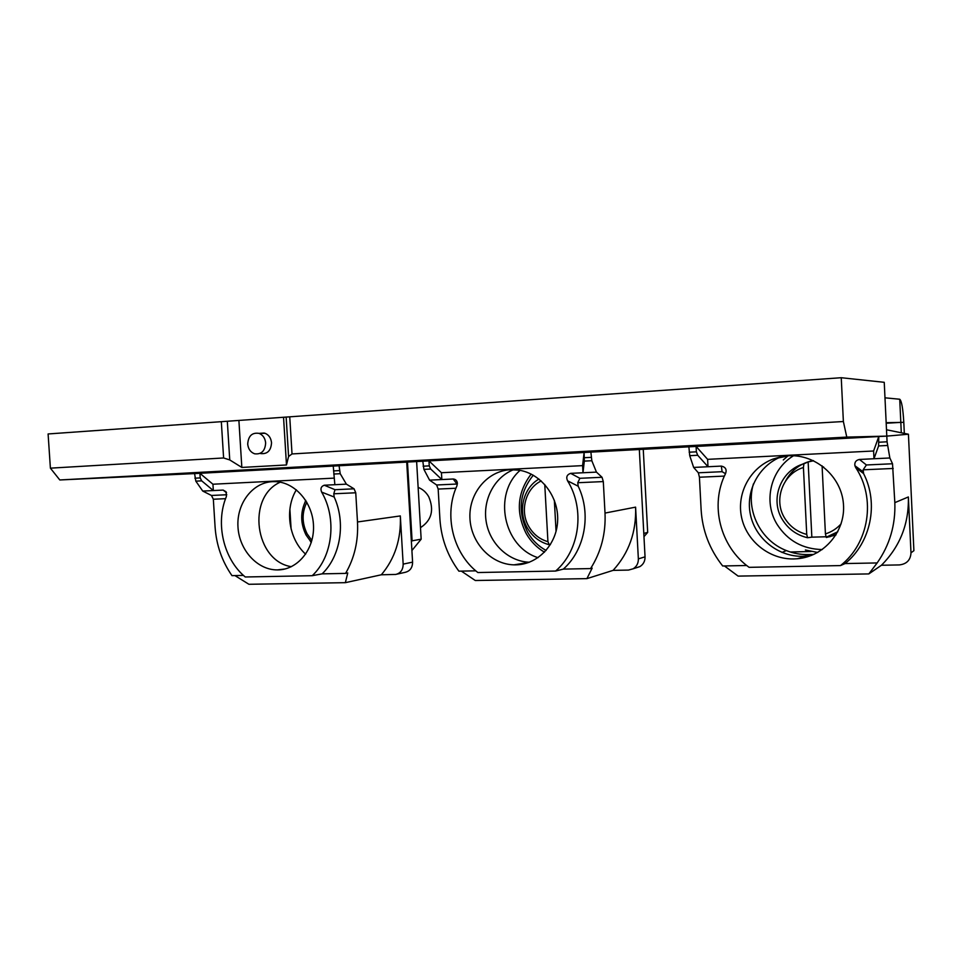 <?xml version="1.0" encoding="UTF-8"?>
<svg xmlns="http://www.w3.org/2000/svg" width="962" height="962" viewBox="0 0 962 962"><rect width="100%" height="100%" fill="white"/><g stroke="black" fill="none" stroke-linecap="round" stroke-linejoin="round"><path stroke-width="1.44" d="M899.723 399.23L900.817 422.39L903.799 422.318C902.981 408.513 901.622 400.817 899.723 399.23L884.98 397.823M886.17 422.715L900.817 422.39L886.194 423.232M900.817 422.39L901.298 432.78M811.074 551.503L790.307 551.996M903.799 422.318L904.328 433.393M643.963 536.64L647.679 532.419L643.794 533.405M643.253 449.17L647.679 532.419M407.467 461.94L412.097 540.812L411.387 541.678M289.887 509.187L291.101 529.016M411.916 550.529L421.164 539.177L412.097 540.812M421.164 539.177L416.618 461.507M381.337 574.783L395.767 574.434C400.613 573.196 403.09 569.757 403.162 564.117L400.324 515.933C401.274 538.997 394.937 558.609 381.337 574.783L345.358 582.671L248.917 584.283L234.944 575.577M345.358 582.671L347.751 572.943L345.574 573.4C354.473 558.068 358.453 540.933 357.491 521.969L355.748 492.784L354.064 488.816L335.004 489.706L333.778 493.783L334.175 497.005L321.669 492.123C337.157 518.602 332.72 556.685 312.217 575.697L245.25 576.984C223.509 559.102 215.175 523.328 226.395 496.5L226.082 491.774L223.148 490.091L213.336 490.56L201.695 480.856L200.192 477.922L199.904 473.304L194.589 473.593L195.827 481.156L202.754 491.065L211.448 495.466L226.791 494.745M211.448 495.466L213.336 499.23L215.091 527.092C216.366 545.117 221.994 561.291 231.974 575.637L243.47 575.408M312.217 575.697L322.126 573.857L345.574 573.4M351.743 464.959L339.069 465.764L340.211 473.701L346.38 484.151L324.278 485.221C321.067 486.387 320.19 488.696 321.669 492.123M334.187 478.126L212.927 484.223L213.336 490.56L202.754 491.065M277.97 569.913L277.345 569.913C257.275 570.069 239.105 549.939 237.963 526.791C236.52 503.655 252.429 482.539 272.511 481.649L275.373 481.637C295.13 482.19 312.987 502.801 313.516 526.154C314.297 549.506 297.643 569.696 277.97 569.913M322.126 573.857C340.608 556.168 345.971 522.727 334.175 497.005M406.71 461.988L412.59 562.133C412.506 567.7 410.065 571.091 405.267 572.306L396.753 574.206M346.38 484.151L354.064 488.816M305.651 554.172C288.696 538.973 284.415 509.307 296.356 489.814M212.927 484.223L199.904 473.304L333.249 466.077L334.848 484.704M291.354 566.69C254.834 561.099 246.404 497.029 280.243 482.19M843.373 421.524L292.015 453.944L289.742 416.823L841.245 377.717L843.373 421.524L846.776 437.097L886.796 436.111L333.249 466.077M846.776 437.097L59.8 479.966L194.589 473.593M292.015 453.944L288.576 456.517L286.484 464.971L241.835 467.436L229.75 459.932L223.605 457.972L221.32 421.681L48.1 433.958L50.397 468.157L59.8 479.966M841.245 377.717L884.246 382.311L887.072 441.798L889.85 457.984L892.52 463.756L866.401 464.971L863.13 469.817L863.587 473.593L855.699 467.568C876.238 498.496 869.095 543.253 840.499 565.584L749.109 567.339C720.021 546.536 709.655 504.942 725.564 473.557C726.983 469.528 725.576 467.051 721.332 466.101L707.996 466.738L697.715 455.267L696.368 451.827L696.091 446.428L707.611 459.343L707.996 466.738L693.65 467.436L698.352 472.799L722.113 471.693L725.492 473.713M221.32 421.681L289.742 416.823M264.213 433.032L259.68 433.333M707.611 459.343L873.604 450.998L878.775 436.544L878.595 445.935L873.977 458.742L859.463 459.451C855.891 460.221 854.376 462.325 854.917 465.752L863.022 471.681M688.876 446.825L689.73 455.675L693.65 467.436M602.044 477.272L579.87 478.306L577.765 482.732L578.198 486.219C591.618 513.912 584.992 550.011 563.335 569.107L590.584 568.578C601.094 552.032 605.916 533.525 605.014 513.071L603.306 481.577L602.044 477.272L596.44 472.114L591.822 460.726L590.872 452.008M441.438 472.727L582.599 465.632L584.09 452.501L584.319 461.111L582.984 472.763L570.682 473.352C566.919 474.639 565.884 477.128 567.568 480.82C585.293 509.343 579.677 550.492 555.615 571.043L477.861 572.534C452.861 553.294 443.602 514.838 456.902 485.906L457.383 483.453C457.142 480.723 455.747 479.244 453.21 479.004L441.835 479.557L430.711 469.035L429.256 465.873L428.968 460.894L441.438 472.727L441.835 479.557L429.581 480.146L436.628 484.98L456.95 484.03L453.21 479.004M422.823 461.231L423.905 469.384L429.581 480.146M223.605 457.972L50.397 468.157M241.835 467.436L238.913 420.743M286.484 464.971L283.562 417.58M259.524 433.405L265.091 433.297C268.879 434.92 271.031 438.095 271.537 442.797C270.983 450.733 267.316 454.329 260.558 453.547M863.587 473.593C879.04 503.607 870.802 542.821 845.105 563.564L877.152 562.938C889.73 544.961 895.622 524.867 894.828 502.645L892.52 463.756M881.432 565.259L899.326 564.922C906.685 564.069 910.581 560.04 910.99 552.825L908.356 496.957C909.054 523.713 900.071 546.488 881.432 565.259L868.83 573.917L877.152 562.938M886.796 436.111L908.429 434.223L913.9 550.697L910.99 552.825M873.604 450.998L873.977 458.742L889.85 457.984M855.699 467.568L854.917 465.752M793.842 558.946C769.215 559.523 746.392 541.029 741.534 517.159C736.483 493.326 750.119 467.785 772.991 459.09L788.708 455.772C815.62 454.172 841.317 476.37 843.421 503.739C845.887 531.096 824.23 556.553 797.414 558.742L793.842 558.946M746.716 565.5L722.678 565.981C709.571 549.338 702.38 530.555 701.118 509.619L699.434 477.224L698.352 472.799M613.095 570.37L628.463 570.081L633.116 568.807C636.676 566.606 638.419 563.299 638.359 558.886L635.593 507.142C636.435 531.914 628.944 552.994 613.095 570.37L586.916 578.631L592.159 568.109L590.584 568.578M639.321 449.386L645.045 556.83C645.105 561.171 643.374 564.429 639.862 566.618L636.219 567.796M590.884 452.128L599.999 451.515M582.599 465.632L582.984 472.763L596.44 472.114M515.897 564.85L513.997 564.85C490.897 564.369 470.707 542.568 469.925 517.857C468.843 493.169 487.421 470.767 510.533 469.721L519.203 470.214C541.065 473.641 558.682 496.452 557.659 520.514C556.878 544.588 537.758 564.562 515.897 564.85M475.805 570.839L458.886 571.163C447.51 555.759 441.185 538.383 439.911 519.011L438.167 489.057L436.628 484.98M908.429 434.223L886.495 429.761M247.703 444.095C248.256 449.05 250.565 452.284 254.629 453.799C261.423 454.581 265.103 450.974 265.656 442.965C265.151 438.239 262.987 435.052 259.175 433.405C252.152 432.275 248.328 435.846 247.703 444.095M813.72 554.461L808.357 554.581C800.745 554.725 793.409 553.39 786.351 550.565C760.353 540.584 745.43 510.052 753.426 483.886M845.105 563.564L840.499 565.584M811.579 555.375L802.849 556.313C778.27 556.902 755.471 538.612 750.468 514.874C745.297 491.173 758.645 465.656 781.36 456.673M868.83 573.917L738.131 576.106L724.422 565.945M538.023 557.683C503.463 546.909 492.688 494.167 520.081 470.37M578.198 486.219L567.568 480.82M563.335 569.107L555.615 571.043M529.34 562.229C508.549 561.483 489.886 543.819 486.243 521.933C482.455 500.084 494.227 477.272 513.564 469.684M586.916 578.631L475.288 580.507L461.351 571.115M420.49 527.645C431.601 520.418 434.355 510.125 428.739 496.753C426.154 492.255 422.619 489.129 418.133 487.385M541.221 480.952C525.505 488.335 519.456 511.014 528.884 526.671C533.405 534.331 539.754 539.333 547.931 541.666L549.242 544.732L550.408 544.636M556.06 531.433L554.34 500.24M547.931 541.666L544.757 484.487M823.64 466.991L822.125 466.618L825.42 533.898L826.202 537.229L830.242 536.652L811.844 537.157L808.14 461.94L813.587 460.75M822.125 466.618L822.101 465.824M785.665 480.844C791.606 469.901 800.769 463.131 813.13 460.533M803.426 467.496C782.719 473.689 773.135 500.216 784.788 518.314C789.958 526.551 797.27 531.926 806.733 534.415L803.426 467.496L803.895 463.792L808.14 461.94M826.382 537.493L836.014 534.908M806.733 534.415L807.551 537.734L811.844 537.157M400.324 515.933L357.491 521.969M213.336 499.23L225.565 498.677M355.748 492.784L333.778 493.783M403.162 564.117L412.59 562.133M194.877 478.198L200.192 477.922M195.827 481.156L201.695 480.856M223.148 490.091L226.539 492.76M335.004 489.706L324.278 485.221M339.358 470.598L333.549 470.911M340.211 473.701L333.778 474.038M887.072 441.798L879.04 442.219M689.153 452.2L696.368 451.827M591.161 457.359L584.379 457.72M423.112 466.197L429.256 465.873M229.75 459.932L227.321 421.32M288.576 456.517L286.147 417.147M894.828 502.645L908.356 496.957M887.457 445.478L878.595 445.935M689.73 455.675L697.715 455.267M605.014 513.071L635.593 507.142M638.359 558.886L645.045 556.83M591.822 460.726L584.319 461.111M423.905 469.384L430.711 469.035M893.205 468.458L863.13 469.817M866.401 464.971L859.463 459.451M721.332 466.101L722.113 471.693M699.434 477.224L724.386 476.094M603.306 481.577L577.765 482.732M579.87 478.306L570.682 473.352M438.167 489.057L455.904 488.251M800.348 558.393L803.114 557.07M804.905 556.228L808.357 554.581M306.842 502.236C301.755 512.65 301.876 523.22 307.179 533.922L311.868 540.452M533.273 475.216C519.336 492.652 517.484 511.676 527.693 532.311C532.239 540.175 538.383 546.224 546.103 550.456M825.42 533.898C831.589 531.962 836.82 528.595 841.137 523.797M782.515 519.793C769.564 499.651 780.663 470.129 803.895 463.792M793.518 455.76C770.466 469.516 762.938 501.911 777.224 524.579C787.758 540.788 802.777 549.122 822.294 549.555M805.386 549.999L817.688 552.465L805.386 549.999M788.058 455.808L783.296 459.956L788.058 455.808M782.551 519.841C788.419 529.184 796.752 535.149 807.551 537.734M826.202 537.229L837.806 531.758L830.711 535.666L836.05 534.836M277.345 569.913L284.956 568.987M265.091 433.297L259.175 433.405M797.414 558.742L806.421 556.108M772.991 459.09L780.723 456.806M633.116 568.807L639.862 566.618M513.997 564.85L528.811 562.433M781.986 552.441L786.351 550.565M310.377 541.269L311.219 542.676M305.182 501.791L305.627 500.228M306.169 535.173L311.327 542.327M306.072 535.016C300.336 523.364 300.252 511.868 305.82 500.541M526.262 533.669C530.82 541.522 536.892 547.703 544.504 552.2M526.178 533.513C515.632 512.301 517.291 492.484 531.156 474.098M527.429 528.078C532.539 536.676 539.718 542.207 548.965 544.66M527.332 527.922C517.592 511.507 523.112 488.023 538.948 479.04"/></g></svg>
